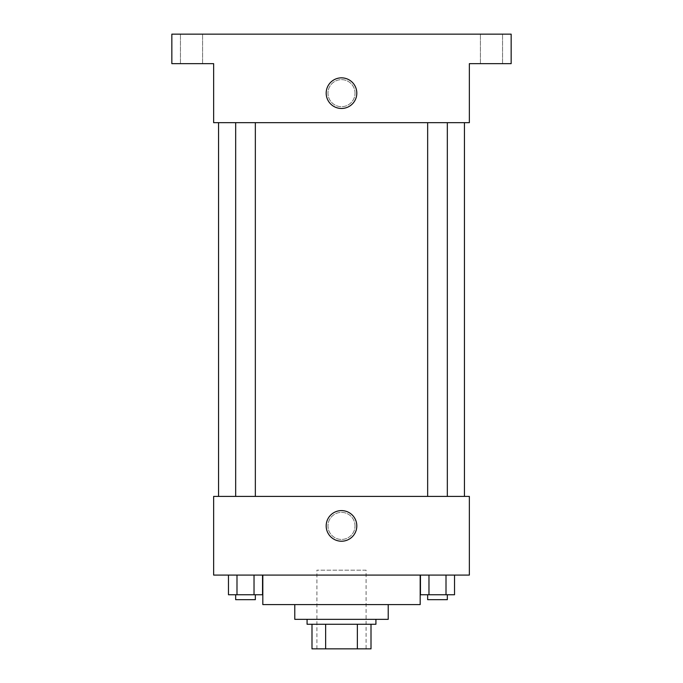 <?xml version="1.0" encoding="UTF-8"?>
<svg xmlns="http://www.w3.org/2000/svg" width="683" height="683" viewBox="0 0 683 683"><rect width="100%" height="100%" fill="white"/><g stroke="black" fill="none" stroke-linecap="round" stroke-linejoin="round"><path stroke-width="0.51" stroke-dasharray="3.42 2.56" d="M366.088 570.168L316.912 570.168L366.088 570.168L366.088 648.85L316.912 648.85L366.088 648.85M325.637 648.85L311.994 648.85L311.994 624.262L325.637 624.262L325.637 648.85L371.006 648.85M357.363 624.262L325.637 624.262L357.363 624.262L357.363 648.85M325.637 624.262L311.994 624.262M307.077 624.262L375.923 624.262M294.783 619.344L388.217 619.344M262.818 604.592L420.182 604.592M341.5 575.086L262.818 575.086L341.5 575.086M228.472 575.086L228.472 594.756L236.992 594.756L228.472 594.756L236.992 594.756L236.992 575.086L254.025 575.086L228.472 575.086L262.545 575.086L236.992 575.086L236.992 594.756L262.545 594.756L254.025 594.756L262.545 594.756L262.545 575.086L254.025 575.086L262.545 575.086L254.025 575.086L254.025 594.756L236.992 594.756L254.025 594.756L254.025 575.086L262.545 575.086L236.992 575.086L262.545 575.086M213.642 575.086L469.358 575.086L469.358 496.404L213.642 496.404L213.642 575.086M420.455 575.086L420.455 594.756L428.975 594.756L420.455 594.756L428.975 594.756L428.975 575.086L446.008 575.086L420.455 575.086L454.528 575.086L428.975 575.086L428.975 594.756L454.528 594.756L446.008 594.756L454.528 594.756L454.528 575.086L446.008 575.086L454.528 575.086L446.008 575.086L446.008 594.756L428.975 594.756L446.008 594.756L446.008 575.086L454.528 575.086L428.975 575.086L454.528 575.086M355.023 525.91A13.523 13.523 0 0 0 334.738 514.197A13.523 13.523 0 0 0 334.738 537.623A13.523 13.523 0 0 0 355.023 525.91A13.523 13.523 0 0 0 334.738 514.197A13.523 13.523 0 0 0 334.738 537.623A13.523 13.523 0 0 0 355.023 525.91M464.44 496.404L218.56 496.404L464.44 496.404M255.34 496.404L235.669 496.404L255.34 496.404L235.669 496.404L255.34 496.404L255.34 122.667L235.669 122.667L255.34 122.667M447.331 496.404L427.66 496.404L447.331 496.404L427.66 496.404L447.331 496.404L447.331 122.667L427.66 122.667L447.331 122.667M213.642 539.433L213.642 512.387L213.642 539.433M469.358 512.387L469.358 539.433L469.358 512.387M356.808 525.91A15.308 15.308 0 0 1 333.842 539.169A15.308 15.308 0 0 1 333.842 512.651A15.308 15.308 0 0 1 356.808 525.91M464.44 122.667L218.56 122.667L464.44 122.667M213.642 122.667L469.358 122.667L469.358 63.656L511.157 63.656L511.157 34.15L171.843 34.15L171.843 63.656L213.642 63.656L213.642 122.667M355.023 93.161A13.523 13.523 0 0 0 334.738 81.448A13.523 13.523 0 0 0 334.738 104.875A13.523 13.523 0 0 0 355.023 93.161A13.523 13.523 0 0 0 334.738 81.448A13.523 13.523 0 0 0 334.738 104.875A13.523 13.523 0 0 0 355.023 93.161M213.642 106.685L213.642 79.638L213.642 106.685M469.358 79.638L469.358 106.685L469.358 79.638M356.808 93.161A15.308 15.308 0 0 1 333.842 106.42A15.308 15.308 0 0 1 333.842 79.902A15.308 15.308 0 0 1 356.808 93.161M191.513 63.656L202.578 63.656L191.513 63.656M491.487 63.656L502.551 63.656L491.487 63.656M191.513 34.15L202.578 34.15L191.513 34.15M491.487 34.15L502.551 34.15L491.487 34.15M447.331 594.756L427.66 594.756L447.331 594.756L427.66 594.756L447.331 594.756L447.331 599.674L427.66 599.674L447.331 599.674L427.66 599.674L427.66 594.756M255.34 594.756L235.669 594.756L255.34 594.756L235.669 594.756L255.34 594.756L255.34 599.674L235.669 599.674L255.34 599.674L235.669 599.674L235.669 594.756M446.008 575.086L446.008 594.756M428.975 575.086L428.975 594.756M254.025 575.086L254.025 594.756M236.992 575.086L236.992 594.756M316.912 648.85L316.912 570.168M235.669 122.667L235.669 496.404M427.66 122.667L427.66 496.404M202.578 63.656L202.578 34.15L202.578 63.656M180.449 63.656L180.449 34.15L180.449 63.656M502.551 63.656L502.551 34.15L502.551 63.656M480.422 63.656L480.422 34.15L480.422 63.656"/><path stroke-width="1.02" d="M357.363 624.262L357.363 648.85L311.994 648.85L311.994 624.262M357.363 648.85L371.006 648.85L371.006 624.262L371.006 648.85M375.923 619.344L375.923 624.262L307.077 624.262L307.077 619.344M325.637 624.262L325.637 648.85M388.217 604.592L388.217 619.344L294.783 619.344L294.783 604.592M420.182 575.086L420.182 604.592L262.818 604.592L262.818 575.086M469.358 575.086L213.642 575.086L213.642 496.404L469.358 496.404L469.358 575.086M356.808 525.91A15.308 15.308 0 0 1 333.842 539.169A15.308 15.308 0 0 1 333.842 512.651A15.308 15.308 0 0 1 356.808 525.91M464.44 122.667L464.44 496.404M427.66 496.404L427.66 122.667M255.34 122.667L255.34 496.404M469.358 122.667L213.642 122.667L213.642 63.656L171.843 63.656L171.843 34.15L511.157 34.15L511.157 63.656L469.358 63.656L469.358 122.667M356.808 93.161A15.308 15.308 0 0 1 333.842 106.42A15.308 15.308 0 0 1 333.842 79.902A15.308 15.308 0 0 1 356.808 93.161M454.528 575.086L454.528 594.756L420.455 594.756L420.455 575.086M446.008 575.086L446.008 594.756M428.975 575.086L428.975 594.756M447.331 594.756L447.331 599.674L427.66 599.674L427.66 594.756M262.545 575.086L262.545 594.756L228.472 594.756L228.472 575.086M254.025 575.086L254.025 594.756M236.992 575.086L236.992 594.756M255.34 594.756L255.34 599.674L235.669 599.674L235.669 594.756M218.56 122.667L218.56 496.404M447.331 496.404L447.331 122.667M235.669 122.667L235.669 496.404"/></g></svg>
